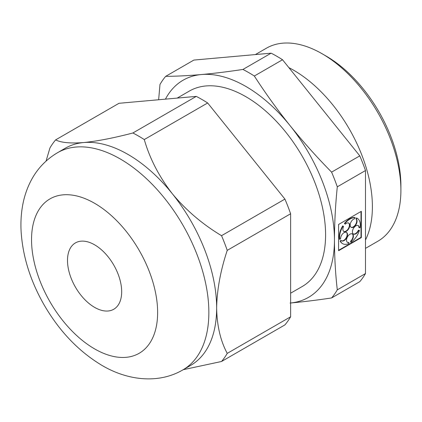 <?xml version="1.0" encoding="UTF-8"?>
<svg xmlns="http://www.w3.org/2000/svg" width="422" height="422" viewBox="0 0 422 422"><rect width="100%" height="100%" fill="white"/><g stroke="black" fill="none" stroke-linecap="round" stroke-linejoin="round"><path stroke-width="0.63" d="M55.62 139.888C61.1 142.673 70.448 143.559 83.661 142.552C97.366 141.18 113.771 137.989 132.883 132.988L196.267 96.39L119.004 103.295L55.62 139.888A140.357 81.035 60 0 0 49.923 147.995L46.067 161.077M132.883 132.988A140.357 81.035 60 0 1 144.277 139.566L207.661 102.973A140.357 81.035 -120 0 0 196.267 96.39M290.13 303.038C303.049 301.862 316.869 300.163 331.597 297.948L359.787 281.669A140.357 81.035 -120 0 0 365.489 273.567L365.489 170.546A140.357 81.035 -120 0 0 359.787 155.866L331.597 172.139C316.869 157.19 303.049 141.718 290.13 125.719C277.291 109.678 265.364 93.109 254.334 76.023L282.529 59.75A140.357 81.035 -120 0 0 271.13 53.167L242.94 69.445C228.212 71.666 214.392 73.359 201.468 74.536C188.634 75.659 176.707 76.266 165.677 76.345L193.867 60.072L271.13 53.167M359.787 155.866L282.529 59.75M290.621 302.991A125.381 72.389 -120 0 0 334.456 239.97C334.504 222.737 335.448 205.018 337.294 186.825L365.489 170.546M365.489 273.567L337.294 289.84A140.357 81.035 60 0 1 331.597 297.948M337.294 289.84C335.443 273.725 334.498 257.103 334.456 239.97A125.381 72.389 -120 0 0 290.13 125.719A125.381 72.389 -120 0 0 201.468 74.536A125.381 72.389 -120 0 0 165.44 99.144M338.592 250.721L361.348 237.581L361.348 211.306L338.592 224.446L338.592 250.721M158.646 99.756L159.98 84.453A140.357 81.035 60 0 1 165.677 76.345M242.94 69.445A140.357 81.035 60 0 1 254.334 76.023M365.489 248.373L377.817 241.257A111.45 64.344 -120 0 0 400.9 190.238A111.45 64.344 -120 0 0 322.097 53.742A111.45 64.344 -120 0 0 266.372 48.219L255.357 54.58M365.489 239.965A111.45 64.344 -120 0 0 288.864 67.631M290.621 293.206L302.221 286.512A112.843 65.152 -120 0 0 302.221 156.209A112.843 65.152 -120 0 0 189.378 91.062L177.193 98.094M144.277 139.566C149.757 158.609 159.105 176.665 172.318 193.735A125.381 72.389 -120 0 0 83.661 142.552A125.381 72.389 -120 0 0 65.299 148.217L57.513 152.717C45.428 159.901 36.287 169.823 30.083 182.499C26.681 189.462 24.249 196.842 22.783 204.638C21.174 213.221 20.609 222.093 21.1 231.256C22.667 256.196 30.284 280.651 43.946 304.615C59.244 331.138 78.624 351.421 102.092 365.468C128.098 380.823 158.999 383.93 182.89 369.883A125.381 72.389 -120 0 0 182.89 225.105A125.381 72.389 -120 0 0 57.513 152.717M182.89 369.883L190.681 365.383A125.381 72.389 -120 0 0 216.644 307.986A125.381 72.389 -120 0 0 172.318 193.735C186.023 210.225 202.428 224.209 221.539 235.682A140.357 81.035 60 0 1 227.236 250.367L290.621 213.769A140.357 81.035 -120 0 0 284.924 199.089L207.661 102.973M227.236 353.383A140.357 81.035 60 0 1 221.539 361.49L284.924 324.893A140.357 81.035 -120 0 0 290.621 316.79L227.236 353.383C220.511 340.918 216.982 325.789 216.644 307.986C216.982 289.793 220.516 270.586 227.236 250.367M290.621 316.79L290.621 213.769M221.539 235.682L284.924 199.089M221.539 361.49L183.19 369.709M331.597 172.139A140.357 81.035 60 0 1 337.294 186.825M400.9 190.238L400.9 185.627A105.806 61.09 -120 0 0 326.085 56.042L322.097 53.742M94.591 307.364A38.312 22.118 -120 0 0 113.745 309.263A38.312 22.118 -120 0 0 113.745 265.027A38.312 22.118 -120 0 0 75.432 242.908A38.312 22.118 -120 0 0 69.561 273.609A38.312 22.118 -120 0 0 94.591 307.364M338.592 250.309L360.995 237.38L361.348 237.581M360.995 237.38L360.995 211.512M358.13 225.506A4.874 2.817 120 0 1 358.969 227.664L360.077 227.716A14.628 8.445 120 0 0 357.286 218.348A14.628 8.445 120 0 0 356.859 218.127L356.39 219.139L356.036 218.934A4.874 2.817 120 0 1 355.609 224.472A4.874 2.817 120 0 1 351.009 227.221M353.267 233.93A4.874 2.817 120 0 0 358.325 230.301L358.684 230.507A4.874 2.817 120 0 1 353.436 234.041A4.874 2.817 120 0 1 353.436 228.413A4.874 2.817 120 0 1 358.31 225.596A4.874 2.817 120 0 1 359.322 227.869M358.325 230.301L359.085 230.148L359.438 230.354L358.684 230.507M351.004 242.302L351.004 241.379L350.65 241.173L350.65 242.096L351.004 242.302A14.628 8.445 120 0 0 359.438 230.354M350.65 241.173A4.874 2.817 120 0 0 352.228 233.867M347.364 242.291A4.874 2.817 120 0 0 348.583 242.37L348.936 242.576A4.874 2.817 120 0 1 347.533 242.402A4.874 2.817 120 0 1 347.533 236.774A4.874 2.817 120 0 1 352.407 233.957A4.874 2.817 120 0 1 351.004 241.379M340.501 241.289L341.261 240.566L340.907 240.361L340.148 241.083L340.501 241.289A14.628 8.445 120 0 0 342.659 243.684A14.628 8.445 120 0 0 348.936 243.494L348.936 242.576M340.148 241.083A14.628 8.445 120 0 0 342.305 243.478L342.659 243.684M341.461 240.746A4.874 2.817 120 0 0 346.151 237.839A4.874 2.817 120 0 0 346.325 232.322M341.261 240.566A4.874 2.817 120 0 0 341.63 240.857A4.874 2.817 120 0 0 346.509 238.045A4.874 2.817 120 0 0 346.509 232.411A4.874 2.817 120 0 0 342.733 233.735A4.874 2.817 120 0 0 340.623 238.662L339.863 239.385L339.51 239.179A14.628 8.445 120 0 1 342.733 225.87L343.086 226.076A14.628 8.445 120 0 0 339.863 239.385M356.39 219.139A4.874 2.817 120 0 1 355.873 224.826A4.874 2.817 120 0 1 351.183 227.331A4.874 2.817 120 0 1 350.687 222.705A4.874 2.817 120 0 1 354.717 218.702L355.182 217.689L354.828 217.483A14.628 8.445 120 0 0 344.405 223.502L345.228 224.182A4.874 2.817 120 0 1 348.762 223.101A4.874 2.817 120 0 1 348.762 228.729A4.874 2.817 120 0 1 343.888 231.546A4.874 2.817 120 0 1 343.555 226.551L343.086 226.076M343.714 231.43A4.874 2.817 120 0 0 348.408 228.524A4.874 2.817 120 0 0 348.577 223.006M344.405 223.502L345.228 224.182M355.182 217.689A14.628 8.445 120 0 0 344.758 223.707M357.286 218.348L356.933 218.142A14.628 8.445 120 0 0 356.5 217.921L356.859 218.127M356.5 217.921L356.036 218.934M94.591 348.883A89.158 51.479 -120 0 0 149.188 271.209A89.158 51.479 -120 0 0 39.99 208.162A89.158 51.479 -120 0 0 94.591 348.883"/></g></svg>
